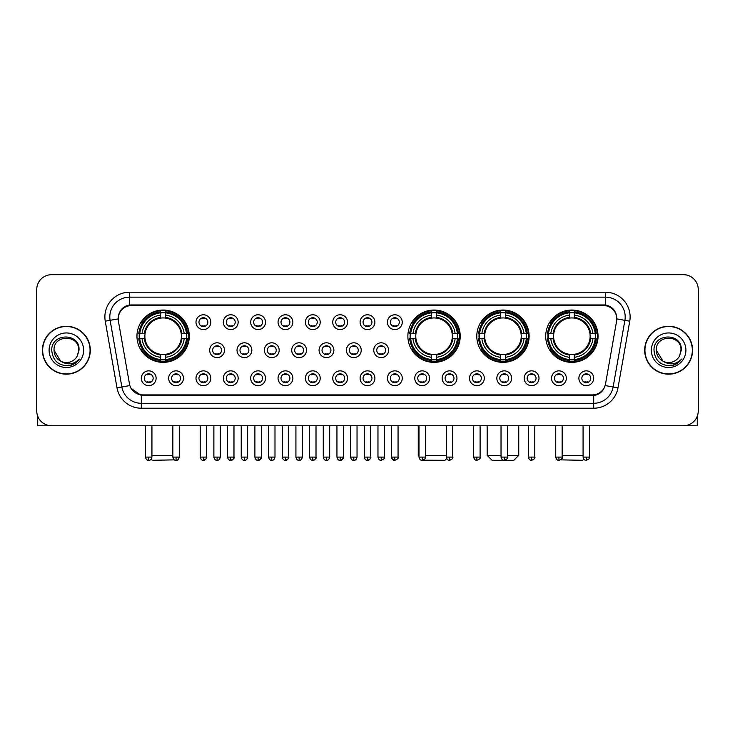 <?xml version="1.0" encoding="UTF-8"?>
<svg xmlns="http://www.w3.org/2000/svg" width="735" height="735" viewBox="0 0 735 735"><rect width="100%" height="100%" fill="white"/><g stroke="black" fill="none" stroke-linecap="round" stroke-linejoin="round"><path stroke-width="1.1" d="M407.879 336.198A26.166 26.166 0 0 0 434.045 362.364A26.166 26.166 0 0 0 460.211 336.198A26.166 26.166 0 0 0 434.045 310.041A26.166 26.166 0 0 0 407.879 336.198M476.795 336.198A26.166 26.166 0 0 0 502.961 362.364A26.166 26.166 0 0 0 529.126 336.198A26.166 26.166 0 0 0 502.961 310.041A26.166 26.166 0 0 0 476.795 336.198M545.71 336.198A26.166 26.166 0 0 0 571.876 362.364A26.166 26.166 0 0 0 598.042 336.198A26.166 26.166 0 0 0 571.876 310.041A26.166 26.166 0 0 0 545.71 336.198M136.958 336.198A26.166 26.166 0 0 0 163.124 362.364A26.166 26.166 0 0 0 189.29 336.198A26.166 26.166 0 0 0 163.124 310.041A26.166 26.166 0 0 0 136.958 336.198M183.465 378.259A7.405 7.405 0 0 1 176.06 385.664A7.405 7.405 0 0 1 168.655 378.259A7.405 7.405 0 0 1 176.06 370.853A7.405 7.405 0 0 1 183.465 378.259M171.613 378.259A4.447 4.447 0 0 0 176.06 382.705A4.447 4.447 0 0 0 180.507 378.259A4.447 4.447 0 0 0 176.06 373.821A4.447 4.447 0 0 0 171.613 378.259M210.816 378.259A7.405 7.405 0 0 1 203.411 385.664A7.405 7.405 0 0 1 196.006 378.259A7.405 7.405 0 0 1 203.411 370.853A7.405 7.405 0 0 1 210.816 378.259M198.964 378.259A4.447 4.447 0 0 0 203.411 382.705A4.447 4.447 0 0 0 207.849 378.259A4.447 4.447 0 0 0 203.411 373.821A4.447 4.447 0 0 0 198.964 378.259M238.158 378.259A7.405 7.405 0 0 1 230.753 385.664A7.405 7.405 0 0 1 223.348 378.259A7.405 7.405 0 0 1 230.753 370.853A7.405 7.405 0 0 1 238.158 378.259M226.316 378.259A4.447 4.447 0 0 0 230.753 382.705A4.447 4.447 0 0 0 235.2 378.259A4.447 4.447 0 0 0 230.753 373.821A4.447 4.447 0 0 0 226.316 378.259M265.51 378.259A7.405 7.405 0 0 1 258.104 385.664A7.405 7.405 0 0 1 250.699 378.259A7.405 7.405 0 0 1 258.104 370.853A7.405 7.405 0 0 1 265.51 378.259M253.667 378.259A4.447 4.447 0 0 0 258.104 382.705A4.447 4.447 0 0 0 262.551 378.259A4.447 4.447 0 0 0 258.104 373.821A4.447 4.447 0 0 0 253.667 378.259M292.861 378.259A7.405 7.405 0 0 1 285.456 385.664A7.405 7.405 0 0 1 278.05 378.259A7.405 7.405 0 0 1 285.456 370.853A7.405 7.405 0 0 1 292.861 378.259M281.009 378.259A4.447 4.447 0 0 0 285.456 382.705A4.447 4.447 0 0 0 289.893 378.259A4.447 4.447 0 0 0 285.456 373.821A4.447 4.447 0 0 0 281.009 378.259M320.212 378.259A7.405 7.405 0 0 1 312.807 385.664A7.405 7.405 0 0 1 305.402 378.259A7.405 7.405 0 0 1 312.807 370.853A7.405 7.405 0 0 1 320.212 378.259M308.36 378.259A4.447 4.447 0 0 0 312.807 382.705A4.447 4.447 0 0 0 317.244 378.259A4.447 4.447 0 0 0 312.807 373.821A4.447 4.447 0 0 0 308.36 378.259M347.554 378.259A7.405 7.405 0 0 1 340.149 385.664A7.405 7.405 0 0 1 332.744 378.259A7.405 7.405 0 0 1 340.149 370.853A7.405 7.405 0 0 1 347.554 378.259M335.711 378.259A4.447 4.447 0 0 0 340.149 382.705A4.447 4.447 0 0 0 344.596 378.259A4.447 4.447 0 0 0 340.149 373.821A4.447 4.447 0 0 0 335.711 378.259M374.905 378.259A7.405 7.405 0 0 1 367.5 385.664A7.405 7.405 0 0 1 360.095 378.259A7.405 7.405 0 0 1 367.5 370.853A7.405 7.405 0 0 1 374.905 378.259M363.053 378.259A4.447 4.447 0 0 0 367.5 382.705A4.447 4.447 0 0 0 371.947 378.259A4.447 4.447 0 0 0 367.5 373.821A4.447 4.447 0 0 0 363.053 378.259M402.256 378.259A7.405 7.405 0 0 1 394.851 385.664A7.405 7.405 0 0 1 387.446 378.259A7.405 7.405 0 0 1 394.851 370.853A7.405 7.405 0 0 1 402.256 378.259M390.404 378.259A4.447 4.447 0 0 0 394.851 382.705A4.447 4.447 0 0 0 399.289 378.259A4.447 4.447 0 0 0 394.851 373.821A4.447 4.447 0 0 0 390.404 378.259M429.598 378.259A7.405 7.405 0 0 1 422.193 385.664A7.405 7.405 0 0 1 414.788 378.259A7.405 7.405 0 0 1 422.193 370.853A7.405 7.405 0 0 1 429.598 378.259M417.756 378.259A4.447 4.447 0 0 0 422.193 382.705A4.447 4.447 0 0 0 426.64 378.259A4.447 4.447 0 0 0 422.193 373.821A4.447 4.447 0 0 0 417.756 378.259M456.95 378.259A7.405 7.405 0 0 1 449.544 385.664A7.405 7.405 0 0 1 442.139 378.259A7.405 7.405 0 0 1 449.544 370.853A7.405 7.405 0 0 1 456.95 378.259M445.107 378.259A4.447 4.447 0 0 0 449.544 382.705A4.447 4.447 0 0 0 453.991 378.259A4.447 4.447 0 0 0 449.544 373.821A4.447 4.447 0 0 0 445.107 378.259M484.301 378.259A7.405 7.405 0 0 1 476.896 385.664A7.405 7.405 0 0 1 469.49 378.259A7.405 7.405 0 0 1 476.896 370.853A7.405 7.405 0 0 1 484.301 378.259M472.449 378.259A4.447 4.447 0 0 0 476.896 382.705A4.447 4.447 0 0 0 481.333 378.259A4.447 4.447 0 0 0 476.896 373.821A4.447 4.447 0 0 0 472.449 378.259M511.652 378.259A7.405 7.405 0 0 1 504.247 385.664A7.405 7.405 0 0 1 496.842 378.259A7.405 7.405 0 0 1 504.247 370.853A7.405 7.405 0 0 1 511.652 378.259M499.8 378.259A4.447 4.447 0 0 0 504.247 382.705A4.447 4.447 0 0 0 508.684 378.259A4.447 4.447 0 0 0 504.247 373.821A4.447 4.447 0 0 0 499.8 378.259M538.994 378.259A7.405 7.405 0 0 1 531.589 385.664A7.405 7.405 0 0 1 524.184 378.259A7.405 7.405 0 0 1 531.589 370.853A7.405 7.405 0 0 1 538.994 378.259M527.151 378.259A4.447 4.447 0 0 0 531.589 382.705A4.447 4.447 0 0 0 536.036 378.259A4.447 4.447 0 0 0 531.589 373.821A4.447 4.447 0 0 0 527.151 378.259M566.345 378.259A7.405 7.405 0 0 1 558.94 385.664A7.405 7.405 0 0 1 551.535 378.259A7.405 7.405 0 0 1 558.94 370.853A7.405 7.405 0 0 1 566.345 378.259M554.493 378.259A4.447 4.447 0 0 0 558.94 382.705A4.447 4.447 0 0 0 563.387 378.259A4.447 4.447 0 0 0 558.94 373.821A4.447 4.447 0 0 0 554.493 378.259M593.696 378.259A7.405 7.405 0 0 1 586.291 385.664A7.405 7.405 0 0 1 578.886 378.259A7.405 7.405 0 0 1 586.291 370.853A7.405 7.405 0 0 1 593.696 378.259M581.844 378.259A4.447 4.447 0 0 0 586.291 382.705A4.447 4.447 0 0 0 590.729 378.259A4.447 4.447 0 0 0 586.291 373.821A4.447 4.447 0 0 0 581.844 378.259M156.114 378.259A7.405 7.405 0 0 1 148.709 385.664A7.405 7.405 0 0 1 141.304 378.259A7.405 7.405 0 0 1 148.709 370.853A7.405 7.405 0 0 1 156.114 378.259M144.271 378.259A4.447 4.447 0 0 0 148.709 382.705A4.447 4.447 0 0 0 153.156 378.259A4.447 4.447 0 0 0 148.709 373.821A4.447 4.447 0 0 0 144.271 378.259M224.487 350.218A7.405 7.405 0 0 1 217.082 357.623A7.405 7.405 0 0 1 209.677 350.218A7.405 7.405 0 0 1 217.082 342.813A7.405 7.405 0 0 1 224.487 350.218M212.635 350.218A4.447 4.447 0 0 0 217.082 354.665A4.447 4.447 0 0 0 221.529 350.218A4.447 4.447 0 0 0 217.082 345.781A4.447 4.447 0 0 0 212.635 350.218M251.839 350.218A7.405 7.405 0 0 1 244.433 357.623A7.405 7.405 0 0 1 237.028 350.218A7.405 7.405 0 0 1 244.433 342.813A7.405 7.405 0 0 1 251.839 350.218M239.987 350.218A4.447 4.447 0 0 0 244.433 354.665A4.447 4.447 0 0 0 248.871 350.218A4.447 4.447 0 0 0 244.433 345.781A4.447 4.447 0 0 0 239.987 350.218M279.181 350.218A7.405 7.405 0 0 1 271.775 357.623A7.405 7.405 0 0 1 264.38 350.218A7.405 7.405 0 0 1 271.775 342.813A7.405 7.405 0 0 1 279.181 350.218M267.338 350.218A4.447 4.447 0 0 0 271.775 354.665A4.447 4.447 0 0 0 276.222 350.218A4.447 4.447 0 0 0 271.775 345.781A4.447 4.447 0 0 0 267.338 350.218M306.532 350.218A7.405 7.405 0 0 1 299.127 357.623A7.405 7.405 0 0 1 291.721 350.218A7.405 7.405 0 0 1 299.127 342.813A7.405 7.405 0 0 1 306.532 350.218M294.689 350.218A4.447 4.447 0 0 0 299.127 354.665A4.447 4.447 0 0 0 303.573 350.218A4.447 4.447 0 0 0 299.127 345.781A4.447 4.447 0 0 0 294.689 350.218M333.883 350.218A7.405 7.405 0 0 1 326.478 357.623A7.405 7.405 0 0 1 319.073 350.218A7.405 7.405 0 0 1 326.478 342.813A7.405 7.405 0 0 1 333.883 350.218M322.031 350.218A4.447 4.447 0 0 0 326.478 354.665A4.447 4.447 0 0 0 330.925 350.218A4.447 4.447 0 0 0 326.478 345.781A4.447 4.447 0 0 0 322.031 350.218M361.234 350.218A7.405 7.405 0 0 1 353.829 357.623A7.405 7.405 0 0 1 346.424 350.218A7.405 7.405 0 0 1 353.829 342.813A7.405 7.405 0 0 1 361.234 350.218M349.382 350.218A4.447 4.447 0 0 0 353.829 354.665A4.447 4.447 0 0 0 358.267 350.218A4.447 4.447 0 0 0 353.829 345.781A4.447 4.447 0 0 0 349.382 350.218M388.576 350.218A7.405 7.405 0 0 1 381.171 357.623A7.405 7.405 0 0 1 373.766 350.218A7.405 7.405 0 0 1 381.171 342.813A7.405 7.405 0 0 1 388.576 350.218M376.733 350.218A4.447 4.447 0 0 0 381.171 354.665A4.447 4.447 0 0 0 385.618 350.218A4.447 4.447 0 0 0 381.171 345.781A4.447 4.447 0 0 0 376.733 350.218M210.816 322.178A7.405 7.405 0 0 1 203.411 329.583A7.405 7.405 0 0 1 196.006 322.178A7.405 7.405 0 0 1 203.411 314.773A7.405 7.405 0 0 1 210.816 322.178M198.964 322.178A4.447 4.447 0 0 0 203.411 326.625A4.447 4.447 0 0 0 207.849 322.178A4.447 4.447 0 0 0 203.411 317.74A4.447 4.447 0 0 0 198.964 322.178M238.158 322.178A7.405 7.405 0 0 1 230.753 329.583A7.405 7.405 0 0 1 223.348 322.178A7.405 7.405 0 0 1 230.753 314.773A7.405 7.405 0 0 1 238.158 322.178M226.316 322.178A4.447 4.447 0 0 0 230.753 326.625A4.447 4.447 0 0 0 235.2 322.178A4.447 4.447 0 0 0 230.753 317.74A4.447 4.447 0 0 0 226.316 322.178M265.51 322.178A7.405 7.405 0 0 1 258.104 329.583A7.405 7.405 0 0 1 250.699 322.178A7.405 7.405 0 0 1 258.104 314.773A7.405 7.405 0 0 1 265.51 322.178M253.667 322.178A4.447 4.447 0 0 0 258.104 326.625A4.447 4.447 0 0 0 262.551 322.178A4.447 4.447 0 0 0 258.104 317.74A4.447 4.447 0 0 0 253.667 322.178M292.861 322.178A7.405 7.405 0 0 1 285.456 329.583A7.405 7.405 0 0 1 278.05 322.178A7.405 7.405 0 0 1 285.456 314.773A7.405 7.405 0 0 1 292.861 322.178M281.009 322.178A4.447 4.447 0 0 0 285.456 326.625A4.447 4.447 0 0 0 289.893 322.178A4.447 4.447 0 0 0 285.456 317.74A4.447 4.447 0 0 0 281.009 322.178M320.212 322.178A7.405 7.405 0 0 1 312.807 329.583A7.405 7.405 0 0 1 305.402 322.178A7.405 7.405 0 0 1 312.807 314.773A7.405 7.405 0 0 1 320.212 322.178M308.36 322.178A4.447 4.447 0 0 0 312.807 326.625A4.447 4.447 0 0 0 317.244 322.178A4.447 4.447 0 0 0 312.807 317.74A4.447 4.447 0 0 0 308.36 322.178M347.554 322.178A7.405 7.405 0 0 1 340.149 329.583A7.405 7.405 0 0 1 332.744 322.178A7.405 7.405 0 0 1 340.149 314.773A7.405 7.405 0 0 1 347.554 322.178M335.711 322.178A4.447 4.447 0 0 0 340.149 326.625A4.447 4.447 0 0 0 344.596 322.178A4.447 4.447 0 0 0 340.149 317.74A4.447 4.447 0 0 0 335.711 322.178M374.905 322.178A7.405 7.405 0 0 1 367.5 329.583A7.405 7.405 0 0 1 360.095 322.178A7.405 7.405 0 0 1 367.5 314.773A7.405 7.405 0 0 1 374.905 322.178M363.053 322.178A4.447 4.447 0 0 0 367.5 326.625A4.447 4.447 0 0 0 371.947 322.178A4.447 4.447 0 0 0 367.5 317.74A4.447 4.447 0 0 0 363.053 322.178M402.256 322.178A7.405 7.405 0 0 1 394.851 329.583A7.405 7.405 0 0 1 387.446 322.178A7.405 7.405 0 0 1 394.851 314.773A7.405 7.405 0 0 1 402.256 322.178M390.404 322.178A4.447 4.447 0 0 0 394.851 326.625A4.447 4.447 0 0 0 399.289 322.178A4.447 4.447 0 0 0 394.851 317.74A4.447 4.447 0 0 0 390.404 322.178M118.408 321.186A13.331 13.331 0 0 1 131.528 305.549L603.472 305.549A13.331 13.331 0 0 1 616.591 321.186L605.539 383.881A13.331 13.331 0 0 1 592.41 394.897L142.59 394.897A13.331 13.331 0 0 1 129.461 383.881L118.408 321.186M139.31 338.67A23.943 23.943 0 0 1 139.31 333.736M548.062 338.67A23.943 23.943 0 0 1 548.062 333.736M479.146 338.67A23.943 23.943 0 0 1 479.146 333.736M410.231 338.67A23.943 23.943 0 0 1 410.231 333.736M42.428 350.218A23.943 23.943 0 0 0 66.37 374.161A23.943 23.943 0 0 0 90.313 350.218A23.943 23.943 0 0 0 66.37 326.276A23.943 23.943 0 0 0 42.428 350.218M644.687 350.218A23.943 23.943 0 0 0 668.63 374.161A23.943 23.943 0 0 0 692.572 350.218A23.943 23.943 0 0 0 668.63 326.276A23.943 23.943 0 0 0 644.687 350.218M118.261 316.904L118.225 318.898L118.261 316.904C119.29 310.335 123.057 306.357 129.553 304.952L605.447 304.952C611.933 306.348 615.7 310.326 616.738 316.904L616.775 318.898M129.553 292.218L605.447 292.218A24.687 24.687 0 0 1 629.748 321.186L617.997 387.832A24.687 24.687 0 0 1 593.687 408.228L141.313 408.228A24.687 24.687 0 0 1 117.003 387.832L105.252 321.186A24.687 24.687 0 0 1 129.553 292.218L129.553 297.151L605.447 297.151A19.744 19.744 0 0 1 624.888 320.331L613.137 386.968A19.744 19.744 0 0 1 593.687 403.294L141.313 403.294A19.744 19.744 0 0 1 121.863 386.968L110.112 320.331A19.744 19.744 0 0 1 129.553 297.151L129.663 304.933M121.817 309.003L125.363 306.32M125.483 306.256L128.928 305.062M593.687 408.228L593.687 395.549C599.558 394.576 603.352 391.24 605.08 385.553C603.361 391.24 599.567 394.566 593.687 395.549L142.847 395.641L141.313 395.549L130.913 388.236M615.461 312.329L616.738 316.904M698.25 289.498A14.81 14.81 0 0 0 683.44 274.697L51.56 274.697A14.81 14.81 0 0 0 36.75 289.498L36.75 410.938A14.81 14.81 0 0 0 51.56 425.749L683.44 425.749A14.81 14.81 0 0 0 698.25 410.938L698.25 289.498L698.25 410.938M605.135 385.563L613.137 386.968L624.888 320.331L629.748 321.186M36.75 289.498L36.75 410.938M683.44 274.697L51.56 274.697M51.56 425.749L683.44 425.749M90.065 350.218A23.695 23.695 0 0 0 66.37 326.524A23.695 23.695 0 0 0 42.676 350.218A23.695 23.695 0 0 0 66.37 373.922A23.695 23.695 0 0 0 90.065 350.218M60.656 361.161L54.032 350.218C53.269 334.306 79.463 334.306 78.709 350.218L77.359 355.841L79.013 350.218C80.234 332.404 51.202 332.836 51.744 350.218C52.727 360.72 58.515 365.883 69.099 365.718C73.417 364.891 76.835 362.686 79.352 359.103C73.665 364.578 67.482 365.295 60.83 361.252A12.339 12.339 0 0 0 77.359 355.841L78.709 350.393M60.83 361.252C56.512 358.873 54.243 355.198 54.032 350.218M49.089 350.218A17.282 17.282 0 0 0 66.37 367.5A17.282 17.282 0 0 0 83.643 350.218A17.282 17.282 0 0 0 66.37 332.946A17.282 17.282 0 0 0 49.089 350.218M79.325 359.158L74.942 363.412M74.841 363.476L69.182 365.708M37.733 416.258L37.733 425.749L94.999 425.749M692.324 350.218A23.695 23.695 0 0 0 668.63 326.524A23.695 23.695 0 0 0 644.935 350.218A23.695 23.695 0 0 0 668.63 373.922A23.695 23.695 0 0 0 692.324 350.218M680.968 350.393L679.618 355.841L681.271 350.218C682.493 332.404 653.461 332.836 654.003 350.218C654.986 360.72 660.774 365.883 671.367 365.718C675.676 364.891 679.094 362.686 681.621 359.103C675.924 364.578 669.75 365.295 663.089 361.252L656.291 350.218C655.537 334.306 681.731 334.306 680.968 350.218L679.618 355.841A12.339 12.339 0 0 1 663.089 361.252C658.78 358.873 656.511 355.198 656.291 350.218M651.357 350.218A17.282 17.282 0 0 0 668.63 367.5A17.282 17.282 0 0 0 685.911 350.218A17.282 17.282 0 0 0 668.63 332.946A17.282 17.282 0 0 0 651.357 350.218M681.584 359.158L677.211 363.412M677.11 363.476L671.441 365.708M174.434 459.862L152.264 460.303L151.144 459.191M151.924 455.369L172.854 455.369M165.595 359.571L165.595 360.563A24.485 24.485 0 0 0 187.489 338.67L186.497 338.67A23.502 23.502 0 0 1 165.595 359.571L165.595 357.284A21.223 21.223 0 0 0 184.209 338.67L181.223 338.67A18.265 18.265 0 0 0 165.595 318.108L165.595 312.834A23.502 23.502 0 0 1 186.497 333.736L187.489 333.736A24.485 24.485 0 0 0 165.595 311.842L165.595 312.834M139.76 338.67L138.768 338.67A24.485 24.485 0 0 0 160.662 360.563L160.662 359.571A23.502 23.502 0 0 1 139.76 338.67L142.039 338.67A21.223 21.223 0 0 0 160.662 357.284L160.662 354.298A18.265 18.265 0 0 0 181.223 338.67L181.949 338.67A18.991 18.991 0 0 1 165.595 355.033L165.595 357.284M160.662 312.834L160.662 311.842A24.485 24.485 0 0 0 138.768 333.736L139.76 333.736A23.502 23.502 0 0 1 160.662 312.834L160.662 315.122A21.223 21.223 0 0 0 142.039 333.736L145.025 333.736A18.265 18.265 0 0 0 160.662 354.298L160.662 355.033A18.991 18.991 0 0 1 144.299 338.67L142.039 338.67M139.806 338.67A23.446 23.446 0 0 1 139.806 333.736M165.595 312.88A23.446 23.446 0 0 0 160.662 312.88M186.442 333.736A23.446 23.446 0 0 1 186.442 338.67M186.497 333.736L184.209 333.736A21.223 21.223 0 0 0 165.595 315.122M184.209 338.67L186.497 338.67M160.662 357.284L160.662 359.571M181.223 333.736L184.209 333.736M181.223 338.67A18.265 18.265 0 0 1 165.595 354.298L165.595 355.033M160.662 354.298A18.265 18.265 0 0 1 145.025 338.67L144.299 338.67M165.595 359.516A23.446 23.446 0 0 1 160.662 359.516M142.039 333.736L139.76 333.736M160.662 318.071L160.662 315.122M165.595 318.108A18.265 18.265 0 0 0 145.025 333.736L144.299 333.736A18.991 18.991 0 0 1 160.662 317.373M165.595 318.071L165.595 317.373A18.991 18.991 0 0 1 181.949 333.736M142.59 322.876L141.184 322.876A25.67 25.67 0 0 1 188.794 336.198A25.67 25.67 0 0 1 141.184 349.529L142.59 349.529M446.678 458.539L444.905 460.303L423.066 460.183M425.409 455.369L446.338 455.369M436.517 359.571L436.517 360.563A24.485 24.485 0 0 0 458.401 338.67L457.409 338.67A23.502 23.502 0 0 1 436.517 359.571L436.517 357.284A21.223 21.223 0 0 0 455.13 338.67L452.144 338.67A18.265 18.265 0 0 0 436.517 318.108L436.517 312.834A23.502 23.502 0 0 1 457.409 333.736L458.401 333.736A24.485 24.485 0 0 0 436.517 311.842L436.517 312.834M410.681 338.67L409.68 338.67A24.485 24.485 0 0 0 431.574 360.563L431.574 359.571A23.502 23.502 0 0 1 410.681 338.67L412.96 338.67A21.223 21.223 0 0 0 431.574 357.284L431.574 354.298A18.265 18.265 0 0 0 452.144 338.67L452.87 338.67A18.991 18.991 0 0 1 436.517 355.033L436.517 357.284M431.574 312.834L431.574 311.842A24.485 24.485 0 0 0 409.68 333.736L410.681 333.736A23.502 23.502 0 0 1 431.574 312.834L431.574 315.122A21.223 21.223 0 0 0 412.96 333.736L415.946 333.736A18.265 18.265 0 0 0 431.574 354.298L431.574 355.033A18.991 18.991 0 0 1 415.22 338.67L412.96 338.67M410.727 338.67A23.446 23.446 0 0 1 410.727 333.736M436.517 312.88A23.446 23.446 0 0 0 431.574 312.88M457.363 333.736A23.446 23.446 0 0 1 457.363 338.67M457.409 333.736L455.13 333.736A21.223 21.223 0 0 0 436.517 315.122M455.13 338.67L457.409 338.67M431.574 357.284L431.574 359.571M452.144 333.736L455.13 333.736M452.144 338.67A18.265 18.265 0 0 1 436.517 354.298L436.517 355.033M431.574 354.298A18.265 18.265 0 0 1 415.946 338.67L415.22 338.67M436.517 359.516A23.446 23.446 0 0 1 431.574 359.516M412.96 333.736L410.681 333.736M431.574 318.071L431.574 315.122M436.517 318.108A18.265 18.265 0 0 0 415.946 333.736L415.22 333.736A18.991 18.991 0 0 1 431.574 317.373M436.517 318.071L436.517 317.373A18.991 18.991 0 0 1 452.87 333.736M418.252 425.749L418.252 455.369L418.987 455.369M413.502 322.876L412.105 322.876A25.67 25.67 0 0 1 459.715 336.198A25.67 25.67 0 0 1 412.105 349.529L413.502 349.529M507.453 455.369L518.754 455.369L513.82 460.303L492.101 460.303L487.158 455.369L501.031 455.369M505.432 359.571L505.432 360.563A24.485 24.485 0 0 0 527.317 338.67L526.324 338.67A23.502 23.502 0 0 1 505.432 359.571L505.432 357.284A21.223 21.223 0 0 0 524.046 338.67L521.06 338.67A18.265 18.265 0 0 0 505.432 318.108L505.432 312.834A23.502 23.502 0 0 1 526.324 333.736L527.317 333.736A24.485 24.485 0 0 0 505.432 311.842L505.432 312.834M479.587 338.67L478.595 338.67A24.485 24.485 0 0 0 500.489 360.563L500.489 359.571A23.502 23.502 0 0 1 479.587 338.67L481.875 338.67A21.223 21.223 0 0 0 500.489 357.284L500.489 354.298A18.265 18.265 0 0 0 521.06 338.67L521.786 338.67A18.991 18.991 0 0 1 505.432 355.033L505.432 357.284M500.489 312.834L500.489 311.842A24.485 24.485 0 0 0 478.595 333.736L479.587 333.736A23.502 23.502 0 0 1 500.489 312.834L500.489 315.122A21.223 21.223 0 0 0 481.875 333.736L484.861 333.736A18.265 18.265 0 0 0 500.489 354.298L500.489 355.033A18.991 18.991 0 0 1 484.135 338.67L481.875 338.67M479.643 338.67A23.446 23.446 0 0 1 479.643 333.736M505.432 312.88A23.446 23.446 0 0 0 500.489 312.88M526.278 333.736A23.446 23.446 0 0 1 526.278 338.67M526.324 333.736L524.046 333.736A21.223 21.223 0 0 0 505.432 315.122M524.046 338.67L526.324 338.67M500.489 357.284L500.489 359.571M521.06 333.736L524.046 333.736M521.06 338.67A18.265 18.265 0 0 1 505.432 354.298L505.432 355.033M500.489 354.298A18.265 18.265 0 0 1 484.861 338.67L484.135 338.67M505.432 359.516A23.446 23.446 0 0 1 500.489 359.516M481.875 333.736L479.587 333.736M500.489 318.071L500.489 315.122M505.432 318.108A18.265 18.265 0 0 0 484.861 333.736L484.135 333.736A18.991 18.991 0 0 1 500.489 317.373M505.432 318.071L505.432 317.373A18.991 18.991 0 0 1 521.786 333.736M482.417 322.876L481.021 322.876A25.67 25.67 0 0 1 528.63 336.198A25.67 25.67 0 0 1 481.021 349.529L482.417 349.529M583.856 459.191L582.736 460.303L560.566 459.862M562.146 455.369L583.075 455.369M574.338 359.571L574.338 360.563A24.485 24.485 0 0 0 596.232 338.67L595.24 338.67A23.502 23.502 0 0 1 574.338 359.571L574.338 357.284A21.223 21.223 0 0 0 592.961 338.67L589.975 338.67A18.265 18.265 0 0 0 574.338 318.108L574.338 312.834A23.502 23.502 0 0 1 595.24 333.736L596.232 333.736A24.485 24.485 0 0 0 574.338 311.842L574.338 312.834M548.503 338.67L547.511 338.67A24.485 24.485 0 0 0 569.404 360.563L569.404 359.571A23.502 23.502 0 0 1 548.503 338.67L550.791 338.67A21.223 21.223 0 0 0 569.404 357.284L569.404 354.298A18.265 18.265 0 0 0 589.975 338.67L590.701 338.67A18.991 18.991 0 0 1 574.338 355.033L574.338 357.284M569.404 312.834L569.404 311.842A24.485 24.485 0 0 0 547.511 333.736L548.503 333.736A23.502 23.502 0 0 1 569.404 312.834L569.404 315.122A21.223 21.223 0 0 0 550.791 333.736L553.777 333.736A18.265 18.265 0 0 0 569.404 354.298L569.404 355.033A18.991 18.991 0 0 1 553.051 338.67L550.791 338.67M548.558 338.67A23.446 23.446 0 0 1 548.558 333.736M574.338 312.88A23.446 23.446 0 0 0 569.404 312.88M595.194 333.736A23.446 23.446 0 0 1 595.194 338.67M595.24 333.736L592.961 333.736A21.223 21.223 0 0 0 574.338 315.122M592.961 338.67L595.24 338.67M569.404 357.284L569.404 359.571M589.975 333.736L592.961 333.736M589.975 338.67A18.265 18.265 0 0 1 574.338 354.298L574.338 355.033M569.404 354.298A18.265 18.265 0 0 1 553.777 338.67L553.051 338.67M574.338 359.516A23.446 23.446 0 0 1 569.404 359.516M550.791 333.736L548.503 333.736M569.404 318.071L569.404 315.122M574.338 318.108A18.265 18.265 0 0 0 553.777 333.736L553.051 333.736A18.991 18.991 0 0 1 569.404 317.373M574.338 318.071L574.338 317.373A18.991 18.991 0 0 1 590.701 333.736M551.333 322.876L549.936 322.876A25.67 25.67 0 0 1 597.546 336.198A25.67 25.67 0 0 1 549.936 349.529L551.333 349.529M201.932 326.368L201.932 325.669A3.785 3.785 0 0 0 204.89 325.669L204.89 326.368M204.89 317.998L204.89 318.696A3.785 3.785 0 0 0 201.932 318.696L201.932 317.998M229.274 326.368L229.274 325.669A3.785 3.785 0 0 0 232.242 325.669L232.242 326.368M232.242 317.998L232.242 318.696A3.785 3.785 0 0 0 229.274 318.696L229.274 317.998M256.625 326.368L256.625 325.669A3.785 3.785 0 0 0 259.584 325.669L259.584 326.368M259.584 317.998L259.584 318.696A3.785 3.785 0 0 0 256.625 318.696L256.625 317.998M283.976 326.368L283.976 325.669A3.785 3.785 0 0 0 286.935 325.669L286.935 326.368M286.935 317.998L286.935 318.696A3.785 3.785 0 0 0 283.976 318.696L283.976 317.998M311.318 326.368L311.318 325.669A3.785 3.785 0 0 0 314.286 325.669L314.286 326.368M314.286 317.998L314.286 318.696A3.785 3.785 0 0 0 311.318 318.696L311.318 317.998M338.67 326.368L338.67 325.669A3.785 3.785 0 0 0 341.628 325.669L341.628 326.368M341.628 317.998L341.628 318.696A3.785 3.785 0 0 0 338.67 318.696L338.67 317.998M366.021 326.368L366.021 325.669A3.785 3.785 0 0 0 368.979 325.669L368.979 326.368M368.979 317.998L368.979 318.696A3.785 3.785 0 0 0 366.021 318.696L366.021 317.998M393.372 326.368L393.372 325.669A3.785 3.785 0 0 0 396.33 325.669L396.33 326.368M396.33 317.998L396.33 318.696A3.785 3.785 0 0 0 393.372 318.696L393.372 317.998M215.603 354.408L215.603 353.71A3.785 3.785 0 0 0 218.561 353.71L218.561 354.408M218.561 346.029L218.561 346.736A3.785 3.785 0 0 0 215.603 346.736L215.603 346.029M242.954 354.408L242.954 353.71A3.785 3.785 0 0 0 245.913 353.71L245.913 354.408M245.913 346.029L245.913 346.736A3.785 3.785 0 0 0 242.954 346.736L242.954 346.029M270.296 354.408L270.296 353.71A3.785 3.785 0 0 0 273.264 353.71L273.264 354.408M273.264 346.029L273.264 346.736A3.785 3.785 0 0 0 270.296 346.736L270.296 346.029M297.647 354.408L297.647 353.71A3.785 3.785 0 0 0 300.606 353.71L300.606 354.408M300.606 346.029L300.606 346.736A3.785 3.785 0 0 0 297.647 346.736L297.647 346.029M324.999 354.408L324.999 353.71A3.785 3.785 0 0 0 327.957 353.71L327.957 354.408M327.957 346.029L327.957 346.736A3.785 3.785 0 0 0 324.999 346.736L324.999 346.029M352.341 354.408L352.341 353.71A3.785 3.785 0 0 0 355.308 353.71L355.308 354.408M355.308 346.029L355.308 346.736A3.785 3.785 0 0 0 352.341 346.736L352.341 346.029M379.692 354.408L379.692 353.71A3.785 3.785 0 0 0 382.659 353.71L382.659 354.408M382.659 346.029L382.659 346.736A3.785 3.785 0 0 0 379.692 346.736L379.692 346.029M147.23 382.448L147.23 381.75A3.785 3.785 0 0 0 150.188 381.75L150.188 382.448M150.188 374.069L150.188 374.776A3.785 3.785 0 0 0 147.23 374.776L147.23 374.069M697.267 416.258L697.267 425.749L640.001 425.749M174.581 382.448L174.581 381.75A3.785 3.785 0 0 0 177.539 381.75L177.539 382.448M177.539 374.069L177.539 374.776A3.785 3.785 0 0 0 174.581 374.776L174.581 374.069M201.932 382.448L201.932 381.75A3.785 3.785 0 0 0 204.89 381.75L204.89 382.448M204.89 374.069L204.89 374.776A3.785 3.785 0 0 0 201.932 374.776L201.932 374.069M229.274 382.448L229.274 381.75A3.785 3.785 0 0 0 232.242 381.75L232.242 382.448M232.242 374.069L232.242 374.776A3.785 3.785 0 0 0 229.274 374.776L229.274 374.069M256.625 382.448L256.625 381.75A3.785 3.785 0 0 0 259.584 381.75L259.584 382.448M259.584 374.069L259.584 374.776A3.785 3.785 0 0 0 256.625 374.776L256.625 374.069M283.976 382.448L283.976 381.75A3.785 3.785 0 0 0 286.935 381.75L286.935 382.448M286.935 374.069L286.935 374.776A3.785 3.785 0 0 0 283.976 374.776L283.976 374.069M311.318 382.448L311.318 381.75A3.785 3.785 0 0 0 314.286 381.75L314.286 382.448M314.286 374.069L314.286 374.776A3.785 3.785 0 0 0 311.318 374.776L311.318 374.069M338.67 382.448L338.67 381.75A3.785 3.785 0 0 0 341.628 381.75L341.628 382.448M341.628 374.069L341.628 374.776A3.785 3.785 0 0 0 338.67 374.776L338.67 374.069M366.021 382.448L366.021 381.75A3.785 3.785 0 0 0 368.979 381.75L368.979 382.448M368.979 374.069L368.979 374.776A3.785 3.785 0 0 0 366.021 374.776L366.021 374.069M393.372 382.448L393.372 381.75A3.785 3.785 0 0 0 396.33 381.75L396.33 382.448M396.33 374.069L396.33 374.776A3.785 3.785 0 0 0 393.372 374.776L393.372 374.069M420.714 382.448L420.714 381.75A3.785 3.785 0 0 0 423.682 381.75L423.682 382.448M423.682 374.069L423.682 374.776A3.785 3.785 0 0 0 420.714 374.776L420.714 374.069M448.065 382.448L448.065 381.75A3.785 3.785 0 0 0 451.024 381.75L451.024 382.448M451.024 374.069L451.024 374.776A3.785 3.785 0 0 0 448.065 374.776L448.065 374.069M475.416 382.448L475.416 381.75A3.785 3.785 0 0 0 478.375 381.75L478.375 382.448M478.375 374.069L478.375 374.776A3.785 3.785 0 0 0 475.416 374.776L475.416 374.069M502.758 382.448L502.758 381.75A3.785 3.785 0 0 0 505.726 381.75L505.726 382.448M505.726 374.069L505.726 374.776A3.785 3.785 0 0 0 502.758 374.776L502.758 374.069M530.11 382.448L530.11 381.75A3.785 3.785 0 0 0 533.068 381.75L533.068 382.448M533.068 374.069L533.068 374.776A3.785 3.785 0 0 0 530.11 374.776L530.11 374.069M557.461 382.448L557.461 381.75A3.785 3.785 0 0 0 560.419 381.75L560.419 382.448M560.419 374.069L560.419 374.776A3.785 3.785 0 0 0 557.461 374.776L557.461 374.069M584.812 382.448L584.812 381.75A3.785 3.785 0 0 0 587.77 381.75L587.77 382.448M587.77 374.069L587.77 374.776A3.785 3.785 0 0 0 584.812 374.776L584.812 374.069M605.447 292.218L605.447 304.952M105.252 321.186L110.112 320.331A19.744 19.744 0 0 1 109.809 316.904M110.112 320.331L118.206 318.898M141.313 408.228L141.313 395.549M117.003 387.832L129.865 385.563M616.794 318.898L624.888 320.331M613.137 386.968L617.997 387.832M160.662 359.746A23.667 23.667 0 0 0 165.595 359.746M186.662 338.67A23.667 23.667 0 0 0 186.662 333.736M165.595 312.66A23.667 23.667 0 0 0 160.662 312.66M431.574 359.746A23.667 23.667 0 0 0 436.517 359.746M457.583 338.67A23.667 23.667 0 0 0 457.583 333.736M436.517 312.66A23.667 23.667 0 0 0 431.574 312.66M500.489 359.746A23.667 23.667 0 0 0 505.432 359.746M526.499 338.67A23.667 23.667 0 0 0 526.499 333.736M505.432 312.66A23.667 23.667 0 0 0 500.489 312.66M569.404 359.746A23.667 23.667 0 0 0 574.338 359.746M595.414 338.67A23.667 23.667 0 0 0 595.414 333.736M574.338 312.66A23.667 23.667 0 0 0 569.404 312.66M217.082 457.096L213.876 457.096C214.436 459.384 215.502 460.459 217.082 460.303L217.082 457.096L220.289 457.096L220.289 425.749M244.433 457.096L241.227 457.096C241.778 459.384 242.853 460.459 244.433 460.303L244.433 457.096L247.64 457.096L247.64 425.749M271.775 457.096L268.569 457.096C269.129 459.384 270.204 460.459 271.775 460.303L271.775 457.096L274.991 457.096L274.991 425.749M299.127 457.096L295.92 457.096C296.481 459.384 297.546 460.459 299.127 460.303L299.127 457.096L302.333 457.096L302.333 425.749M326.478 457.096L323.271 457.096C323.832 459.384 324.898 460.459 326.478 460.303L326.478 457.096L329.684 457.096L329.684 425.749M353.829 457.096L350.613 457.096C351.174 459.384 352.249 460.459 353.829 460.303L353.829 457.096L357.035 457.096L357.035 425.749M381.171 457.096L377.965 457.096C378.525 459.384 379.591 460.459 381.171 460.303L381.171 457.096L384.387 457.096L384.387 425.749M148.709 457.096L145.502 457.096C146.063 459.384 147.129 460.459 148.709 460.303L148.709 457.096L151.924 457.096L151.924 425.749M176.06 457.096L172.854 457.096C173.414 459.384 174.48 460.459 176.06 460.303L176.06 457.096L179.267 457.096L179.267 425.749M203.411 457.096L200.196 457.096C200.756 459.384 201.831 460.459 203.411 460.303L203.411 457.096L206.618 457.096C207.27 458.125 206.195 459.191 203.411 460.303C204.992 460.459 206.057 459.384 206.618 457.096L206.618 425.749M230.753 457.096L227.547 457.096C228.107 459.384 229.182 460.459 230.753 460.303L230.753 457.096L233.969 457.096C234.621 458.125 233.546 459.191 230.753 460.303C232.333 460.459 233.408 459.384 233.969 457.096L233.969 425.749M258.104 457.096L254.898 457.096C255.458 459.384 256.524 460.459 258.104 460.303L258.104 457.096L261.311 457.096C261.963 458.125 260.897 459.191 258.104 460.303C259.685 460.459 260.75 459.384 261.311 457.096L261.311 425.749M285.456 457.096L282.249 457.096C282.81 459.384 283.875 460.459 285.456 460.303L285.456 457.096L288.662 457.096C289.314 458.125 288.249 459.191 285.456 460.303C287.036 460.459 288.102 459.384 288.662 457.096L288.662 425.749M312.807 457.096L309.591 457.096C310.152 459.384 311.227 460.459 312.807 460.303L312.807 457.096L316.013 457.096C316.666 458.125 315.591 459.191 312.807 460.303C314.378 460.459 315.453 459.384 316.013 457.096L316.013 425.749M340.149 457.096L336.942 457.096C337.503 459.384 338.569 460.459 340.149 460.303L340.149 457.096L343.364 457.096C344.008 458.125 342.942 459.191 340.149 460.303C341.729 460.459 342.804 459.384 343.364 457.096L343.364 425.749M367.5 457.096L364.294 457.096L364.294 425.749L364.294 457.096C364.854 459.384 365.92 460.459 367.5 460.303L367.5 457.096L370.706 457.096C371.359 458.125 370.293 459.191 367.5 460.303C369.08 460.459 370.146 459.384 370.706 457.096L370.706 425.749M394.851 457.096L391.636 457.096C390.992 458.125 392.058 459.191 394.851 460.303L394.851 457.096L398.058 457.096L398.058 425.749M422.193 457.096L418.987 457.096C419.547 459.384 420.622 460.459 422.193 460.303L422.193 457.096L425.409 457.096L425.409 425.749M449.544 457.096L446.338 457.096C446.898 459.384 447.964 460.459 449.544 460.303L449.544 457.096L452.751 457.096L452.751 425.749M476.896 457.096L473.689 457.096C474.25 459.384 475.315 460.459 476.896 460.303L476.896 457.096L480.102 457.096L480.102 425.749M504.247 457.096L501.031 457.096C501.592 459.384 502.666 460.459 504.247 460.303L504.247 457.096L507.453 457.096L507.453 425.749M531.589 457.096L528.382 457.096C528.943 459.384 530.009 460.459 531.589 460.303L531.589 457.096L534.804 457.096L534.804 425.749M558.94 457.096L555.733 457.096C556.294 459.384 557.36 460.459 558.94 460.303L558.94 457.096L562.146 457.096L562.146 425.749M586.291 457.096L583.075 457.096C583.636 459.384 584.711 460.459 586.291 460.303L586.291 457.096L589.498 457.096L589.498 425.749M418.987 456.113L418.252 455.369M518.754 425.749L518.754 455.369M487.158 425.749L487.158 455.369M391.636 457.096L391.636 425.749L391.636 457.096C392.196 459.384 393.271 460.459 394.851 460.303C397.635 459.191 398.71 458.125 398.058 457.096M213.876 457.096L213.876 425.749M220.289 457.096C219.728 459.384 218.662 460.459 217.082 460.303M241.227 457.096L241.227 425.749M247.64 457.096C247.079 459.384 246.014 460.459 244.433 460.303M268.569 457.096L268.569 425.749M274.991 457.096C274.431 459.384 273.356 460.459 271.775 460.303M295.92 457.096L295.92 425.749M302.333 457.096C301.782 459.384 300.707 460.459 299.127 460.303M323.271 457.096L323.271 425.749M329.684 457.096C329.124 459.384 328.058 460.459 326.478 460.303M350.613 457.096L350.613 425.749M357.035 457.096C356.475 459.384 355.409 460.459 353.829 460.303M377.965 457.096L377.965 425.749M384.387 457.096C385.03 458.125 383.964 459.191 381.171 460.303M145.502 457.096L145.502 425.749M151.924 457.096C151.364 459.384 150.289 460.459 148.709 460.303M172.854 457.096L172.854 425.749M179.267 457.096C178.706 459.384 177.64 460.459 176.06 460.303M200.196 457.096L200.196 425.749M227.547 457.096L227.547 425.749M254.898 457.096L254.898 425.749M282.249 457.096L282.249 425.749M309.591 457.096L309.591 425.749M336.942 457.096L336.942 425.749M418.987 457.096L418.987 425.749M425.409 457.096C426.061 458.125 424.986 459.191 422.193 460.303M446.338 457.096L446.338 425.749M452.751 457.096C453.403 458.125 452.337 459.191 449.544 460.303M473.689 457.096L473.689 425.749M480.102 457.096C480.754 458.125 479.689 459.191 476.896 460.303M501.031 457.096L501.031 425.749M507.453 457.096C508.105 458.125 507.031 459.191 504.247 460.303M528.382 457.096L528.382 425.749M534.804 457.096C535.447 458.125 534.382 459.191 531.589 460.303M555.733 457.096L555.733 425.749M562.146 457.096C562.799 458.125 561.733 459.191 558.94 460.303M583.075 457.096L583.075 425.749M589.498 457.096C590.15 458.125 589.075 459.191 586.291 460.303"/></g></svg>
